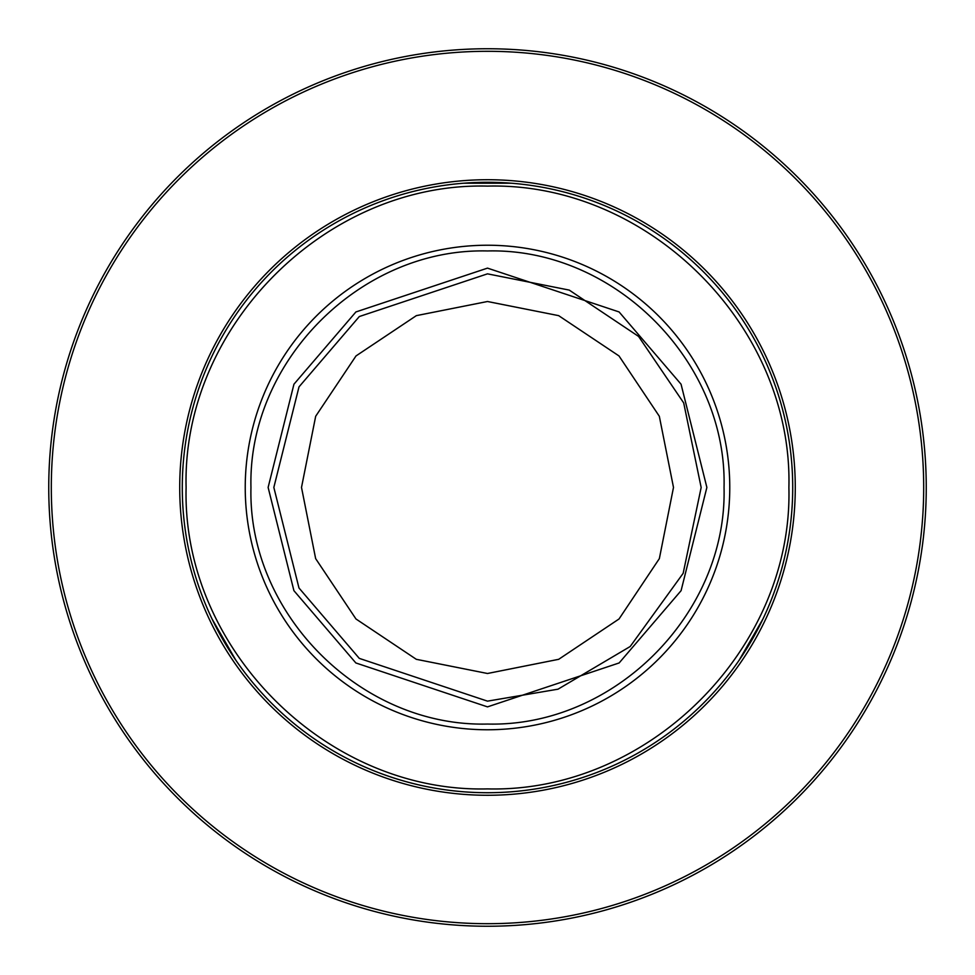 <?xml version="1.0" encoding="UTF-8"?>
<svg xmlns="http://www.w3.org/2000/svg" width="975" height="975" viewBox="0 0 975 975"><rect width="100%" height="100%" fill="white"/><g stroke="black" fill="none" stroke-linecap="round" stroke-linejoin="round"><path stroke-width="1.46" d="M487.5 301.507L416.349 315.644L356.009 355.936L315.681 416.264L301.507 487.427L315.644 558.614L355.96 618.967L416.301 659.307L487.5 673.493L558.699 659.307L619.04 618.967L659.356 558.614L673.493 487.427L659.319 416.264L618.991 355.936L558.651 315.644L487.5 301.507M487.5 273.841L569.254 290.099L638.564 336.412L683.694 402.907L701.159 487.5L683.158 573.324L630.191 646.51L558.029 689.179L487.5 701.147L359.288 658.381L298.972 587.974L273.841 487.427L298.996 386.892L359.324 316.534L487.5 273.841M487.5 268.125L355.899 311.951L293.95 384.199L268.125 487.427L293.914 590.667L355.851 662.951L487.5 706.875L619.149 662.951L681.086 590.667L706.875 487.427L681.05 384.199L619.101 311.951L487.5 268.125M724.047 487.5C727.289 613.897 613.897 727.289 487.5 724.047C361.103 727.289 247.711 613.897 250.953 487.5C247.711 361.103 361.103 247.711 487.5 250.953C613.897 247.711 727.289 361.103 724.047 487.5M245.237 487.5A242.263 242.263 0 0 1 608.632 277.692A242.263 242.263 0 0 1 608.632 697.308A242.263 242.263 0 0 1 245.237 487.5M788.897 487.5C793.028 648.558 648.558 793.028 487.5 788.897C326.442 793.028 181.972 648.558 186.103 487.5C181.972 326.442 326.442 181.972 487.5 186.103C648.558 181.972 793.028 326.442 788.897 487.5M511.351 183.215L463.649 183.215L511.351 183.215M739.099 660.294L762.938 618.991L739.099 660.294A305.212 305.212 0 0 1 235.901 660.294L212.062 618.991L235.901 660.294A305.212 305.212 0 0 0 739.099 660.294A305.212 305.212 0 0 1 235.901 660.294M182.288 487.5A305.212 305.212 0 0 1 640.112 223.178A305.212 305.212 0 0 1 640.112 751.822A305.212 305.212 0 0 1 182.288 487.5M762.938 618.991A305.212 305.212 0 0 0 792.712 487.5A305.212 305.212 0 0 1 762.938 618.991A305.212 305.212 0 0 0 420.091 189.82A305.212 305.212 0 0 0 212.062 618.991A305.212 305.212 0 0 1 420.091 189.82A305.212 305.212 0 0 1 792.712 487.5A305.212 305.212 0 0 0 420.091 189.82A305.212 305.212 0 0 0 212.062 618.991M926.25 487.5A438.75 438.75 0 0 1 268.125 867.47A438.75 438.75 0 0 1 268.125 107.53A438.75 438.75 0 0 1 926.25 487.5A438.75 438.75 0 0 0 487.5 48.75A438.75 438.75 0 0 0 48.75 487.5M795.271 487.5A307.771 307.771 0 0 1 333.608 754.041A307.771 307.771 0 0 1 333.608 220.959A307.771 307.771 0 0 1 795.271 487.5M923.691 487.5A436.191 436.191 0 0 1 487.5 923.691A436.191 436.191 0 0 1 51.309 487.5A436.191 436.191 0 0 1 487.5 51.309A436.191 436.191 0 0 1 923.691 487.5"/></g></svg>
